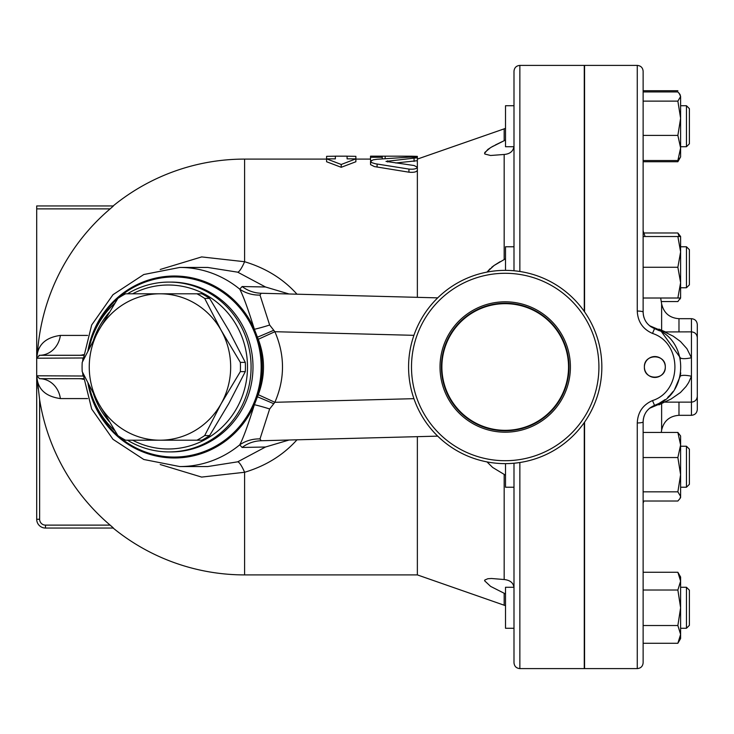 <?xml version="1.0" encoding="UTF-8"?>
<svg xmlns="http://www.w3.org/2000/svg" width="734" height="734" viewBox="0 0 734 734"><rect width="100%" height="100%" fill="white"/><g stroke="black" fill="none" stroke-linecap="round" stroke-linejoin="round"><path stroke-width="1.1" d="M568.538 367A63.335 63.335 0 0 1 473.549 421.848A63.335 63.335 0 0 1 473.549 312.152A63.335 63.335 0 0 1 568.538 367M440.024 367A65.179 65.179 0 0 1 537.802 310.546A65.179 65.179 0 0 1 537.802 423.454A65.179 65.179 0 0 1 440.024 367M441.409 367A63.803 63.803 0 0 0 537.114 422.252A63.803 63.803 0 0 0 537.114 311.748A63.803 63.803 0 0 0 441.409 367M598.916 367A93.704 93.704 0 0 1 458.355 448.153A93.704 93.704 0 0 1 458.355 285.847A93.704 93.704 0 0 1 598.916 367M601.843 367A96.631 96.631 0 0 0 456.897 283.315A96.631 96.631 0 0 0 456.897 450.685A96.631 96.631 0 0 0 601.843 367M204.676 298.417L221.2 330.401A73.207 70.712 -90 0 0 159.957 293.793L196.941 293.793A81.988 79.199 90 0 1 204.676 298.417L209.63 298.417A81.988 79.199 -90 0 0 201.896 293.793L196.941 293.793M98.723 330.401L117.871 298.417A81.988 79.199 90 0 1 125.606 293.793L159.957 293.793A73.207 70.712 -90 0 0 98.723 330.401A73.207 70.712 -90 0 0 98.723 403.599L82.208 371.624A81.988 79.199 90 0 1 82.208 362.376L98.723 330.401M240.339 371.624L221.2 403.599A73.207 70.712 -90 0 0 221.2 330.401L240.339 362.376A81.988 79.199 90 0 1 240.339 371.624L245.294 371.624A81.988 79.199 -90 0 0 245.294 362.376L228.779 330.401L209.63 298.417M159.957 440.207L125.606 440.207A81.988 79.199 90 0 1 117.871 435.583L98.723 403.599A73.207 70.712 -90 0 0 159.957 440.207A73.207 70.712 -90 0 0 221.2 403.599L204.676 435.583A81.988 79.199 90 0 1 196.941 440.207L159.957 440.207M196.941 440.207L201.896 440.207A81.988 79.199 -90 0 0 209.63 435.583L228.779 403.599L245.294 371.624M245.294 362.376L240.339 362.376M209.63 435.583L204.676 435.583M513.993 105.733L505.506 105.733L505.506 146.727L513.974 146.727M689.391 113.807L689.391 108.66L686.464 105.733L686.464 146.727L689.391 143.8L689.391 113.807M680.611 105.733L686.464 105.733L680.611 105.733M513.974 587.273L505.506 587.273L505.506 628.267L513.993 628.267M689.391 625.34L689.391 590.2L686.464 587.273L686.464 628.267L689.391 625.34M680.611 628.267L686.464 628.267M505.506 463.631L505.506 487.229L513.993 487.229M689.391 479.155L689.391 449.162L686.464 446.235L686.464 487.229L689.391 484.302L689.391 479.155M679.143 93.236L680.611 96.53L679.987 94.402L677.867 91.933L643.131 91.933M677.867 160.526L680.611 147.965L680.611 156.975L677.867 160.526L643.131 160.526M680.611 118.275L677.867 101.127L680.611 96.53L680.611 147.965L677.867 135.414L680.611 118.275M643.131 161.728L677.867 161.728L679.143 159.223M680.611 296.967L680.611 298.013L677.867 298.013L680.611 282.645L677.867 267.268L680.611 251.9L677.867 236.522L680.611 236.522L680.611 246.771L686.464 246.771L686.464 287.765L689.391 284.838L689.391 249.698L686.464 246.771M661.261 301.564L677.867 301.564L680.455 298.013M679.143 236.522L677.867 232.981L680.611 236.522L680.611 298.013L679.987 299.096M677.867 572.272L680.611 577.025L680.611 581.144L677.867 572.272L643.131 572.272M680.611 607.77L677.867 590.017L680.611 581.144L680.611 634.396L677.867 625.524L680.611 607.77M680.611 634.396L680.611 638.516L677.867 643.278L680.611 634.396M680.611 444.988L677.867 432.436L680.611 435.987L680.611 474.687L677.867 457.539L680.611 444.988M680.611 496.432L677.867 491.835L680.611 474.687L680.611 497.478L679.987 498.56L680.611 496.432M643.131 501.019L677.867 501.019L679.987 498.56M643.131 101.127L677.867 101.127M643.131 135.414L677.867 135.414M643.131 90.722L677.867 90.722M643.856 232.981L677.867 232.981M643.131 643.278L677.867 643.278M643.131 625.524L677.867 625.524M643.131 590.017L677.867 590.017M643.131 491.835L677.867 491.835M643.131 457.539L677.867 457.539M643.131 432.436L677.867 432.436M513.993 246.771L505.506 246.771L505.506 270.369M643.131 267.268L677.867 267.268M643.131 298.013L677.867 298.013M643.131 236.522L677.867 236.522M644.388 367C643.81 353.494 665.866 353.494 665.298 367C665.866 380.506 643.81 380.506 644.388 367A10.45 10.45 0 0 0 654.838 377.45A10.45 10.45 0 0 0 665.298 367A10.45 10.45 0 0 0 654.838 356.55A10.45 10.45 0 0 0 644.388 367M637.268 311.051A5.854 1.083 0 0 1 643.131 312.143L643.131 71.253C642.782 67.693 640.828 65.739 637.268 65.399L637.268 311.051C637.763 321.694 642.837 329.153 652.498 333.429L654.544 328.603C647.305 325.456 643.498 319.969 643.131 312.143L643.323 314.758M643.131 662.747L643.131 421.857A5.854 1.083 180 0 1 637.268 422.949L637.268 668.601C640.828 668.261 642.782 666.307 643.131 662.747M643.131 421.857C643.498 414.031 647.305 408.544 654.544 405.397L652.498 400.571C642.837 404.847 637.763 412.306 637.268 422.949M653.875 405.673L654.544 405.397C689.327 394.663 689.474 339.447 654.544 328.603L659.059 330.603L664.554 331.942L691.446 331.86L691.446 357.752L686.905 348.678L680.446 341.475L673.225 336.19L664.554 331.942M652.498 333.429C682.436 342.916 682.308 391.176 652.498 400.571M653.434 405.865L650.168 407.792M644.305 415.536L643.755 417.206M643.452 418.499L643.186 420.481M637.268 668.601L584.567 668.601L584.567 422.142M584.567 311.858L584.567 65.399L637.268 65.399M513.993 463.227L513.993 662.747C514.341 666.307 516.296 668.261 519.856 668.601L519.856 462.512M584.273 311.445L584.273 65.399L519.856 65.399C516.296 65.739 514.341 67.693 513.993 71.253L513.993 270.773M519.856 668.601L584.273 668.601L584.273 422.555M654.544 405.397L659.059 403.397L664.554 402.058L670.894 399.131L680.464 392.507L686.116 386.414L688.703 382.478L691.446 376.248L691.446 357.752A11.716 3 166.5 0 1 680.06 357.403L680.418 359.054M680.757 372.955L680.06 376.597L674.775 389.029M673.014 391.58L670.243 394.892M669.711 395.452L667.72 397.388M664.995 399.645L659.059 403.397M661.774 332.144L680.06 357.403M643.424 315.326L643.929 317.4M650.095 326.153L651.269 326.96M649.544 408.287L659.967 403.874M658.939 404.884L664.554 402.058M659.967 330.126L649.544 325.712M680.06 376.597A11.716 3 -166.5 0 1 691.446 376.248L691.446 415.316C694.997 414.967 696.951 413.013 697.3 409.462L697.3 337.723C696.951 334.163 694.997 332.208 691.446 331.86L691.446 318.684C694.997 319.033 696.951 320.987 697.3 324.538L697.3 396.277C696.951 399.837 694.997 401.792 691.446 402.14L665.288 402.14M661.261 432.436A407.021 407.021 0 0 0 661.628 430.161L661.628 402.902L661.628 430.161C663.775 420.967 669.564 416.013 678.978 415.316L678.978 402.14M678.978 331.86L678.978 318.684C669.564 317.987 663.775 313.033 661.628 303.839L661.628 331.098L661.628 303.839A407.021 407.021 0 0 0 660.664 298.013M83.281 378.68L39.627 378.716L36.7 375.78L36.7 519.268L36.7 375.78L39.627 378.716A23.424 21.002 -90 0 1 60.381 398.58L87.63 398.58M60.381 398.58C47.27 396.718 39.618 390.772 37.434 380.735L36.773 376.432M335.374 156.195L326.593 156.342L326.593 158.856L335.374 158.856L335.374 156.195M341.227 164.48L326.593 158.856L326.593 161.746L341.227 167.297L341.227 164.48L355.871 158.856L355.871 156.342L347.09 156.195L347.09 158.856L355.871 158.856L355.871 161.746L341.227 167.297M382.231 156.168L370.514 156.168L370.514 157.26L382.231 157.26L382.231 156.168L411.508 156.195L417.362 156.379L417.362 157.755C416.49 157.214 413.682 157.021 408.939 157.168L377.092 159.269L373.166 159.838L370.514 161.379L371.826 162.673L375.267 163.737L408.939 169.068C413.774 169.499 416.582 168.884 417.362 167.214L414.077 165.517L385.983 161.407L417.362 157.755L417.362 160.7L395.736 162.976M382.231 157.26L382.231 158.856M370.514 157.26L370.514 160.205L371.221 160.507M417.362 160.7L417.362 170.306C416.582 172.004 413.774 172.628 408.939 172.187L374.368 166.572L370.569 164.636L370.514 161.379M417.362 436.666L417.362 574.905L505.506 605.688M160.205 464.521L201.63 477.082L244.606 472.274C265.763 465.943 283.223 455.117 296.986 439.804M296.986 294.196C283.296 278.929 265.836 268.103 244.606 261.726L201.648 256.918L160.205 269.479M417.362 170.306L417.362 297.334M513.993 146.103C513.369 151.158 510.102 153.947 504.175 154.47L490.569 155.489L484.835 154.021L484.587 153.305L487.835 149.433L491.496 147.084L505.506 140.038M502.322 141.579L495.211 145.048M493.459 145.974L491.771 146.928M490.321 147.782L484.789 152.488M484.587 153.278L484.816 153.993M500.12 261.689L494.34 265.313M493.78 265.708L491.642 267.359M490.11 268.69L487.009 272.103L494.074 265.497L505.506 258.781M505.506 593.962L504.276 593.32M504.313 593.329L505.038 593.696M504.175 605.155L504.175 593.265L490.569 586.365L484.587 580.741L484.807 580.025L487.835 578.731L491.496 578.493L504.175 579.53C510.295 580.199 513.571 582.989 513.993 587.897M513.993 488.238L513.928 487.229M505.506 475.219L492.642 467.439L487.009 461.897M513.928 246.771L513.993 245.762M437.693 297.866L261.203 293.261L260.001 295.086L269.644 325.015L274.874 331.704L413.921 335.328M82.988 358.229L82.621 361.513M82.621 372.487L82.988 375.771M83.006 357.981L36.7 358.22L36.7 375.78L83.006 376.019M83.364 354.65A23.424 16.919 -90 0 1 79.446 355.284L83.281 355.32M79.446 378.716A23.424 16.919 -90 0 1 83.364 379.35M87.63 335.42L60.381 335.42A23.424 21.002 -90 0 1 39.627 355.284L39.021 355.348M36.792 357.504L37.507 352.99C39.81 343.062 47.435 337.209 60.381 335.42M37.434 380.735L39.618 399.672M237.706 272.176L265.506 286.994L242.128 286.535L239.715 289.15A99.558 96.163 -90 0 0 179.775 267.442L207.685 267.442L237.706 272.176A23.424 4.184 108 0 0 244.606 261.726L244.606 159.095L326.593 159.095M79.446 355.284L39.627 355.284L36.7 358.22L36.7 208.878L110.128 208.878A207.575 207.575 0 0 0 37.507 352.99M36.7 205.951L113.421 205.951L36.7 205.951L36.7 208.878M113.421 205.951L110.284 208.75M113.128 528.049A207.905 207.905 0 0 0 244.606 574.905L244.606 472.274A23.424 4.184 72 0 0 237.706 461.824L207.685 466.558L179.775 466.558A99.558 96.163 -90 0 0 239.715 444.85A35.14 33.012 -154.2 0 1 260.001 438.914L269.644 408.985L274.874 402.296C285.031 378.781 285.031 355.247 274.874 331.704L258.276 339.301C265.231 357.779 265.231 376.239 258.276 394.699L274.874 402.296L413.921 398.672M112.375 527.058L110.128 525.122L113.421 528.049L45.48 528.049L45.48 525.122A5.854 5.854 0 0 1 39.627 519.268L39.627 399.736A207.575 207.575 0 0 0 110.128 525.122L45.48 525.122M38.14 388.681L37.608 383.084M36.7 519.268A8.78 8.78 0 0 0 45.48 528.049A8.78 8.78 0 0 1 36.7 519.268L39.627 519.268M265.506 286.994L289.077 293.995M242.128 286.535A35.14 33.856 -88.5 0 0 261.203 293.261M269.644 325.015A35.14 5.689 161.6 0 1 254.386 329.282C248.028 308.876 243.137 295.499 239.715 289.15A35.14 33.012 154.2 0 0 260.001 295.086M87.961 350.687A90.979 87.878 -90 0 1 163.581 276.709A90.979 87.878 -90 0 1 254.386 329.282L257.441 337.19A35.14 1.138 156.5 0 0 273.654 330.309M258.276 394.699L257.441 396.81A90.979 87.878 -90 0 0 257.441 337.19L258.276 339.301M87.961 383.313A90.979 87.878 -90 0 0 226.182 440.519A90.979 87.878 -90 0 0 254.386 404.718L257.441 396.81A35.14 1.138 -156.5 0 1 273.654 403.691M260.001 438.914L261.203 440.739A35.14 33.856 88.5 0 0 242.128 447.465L239.715 444.85C243.137 438.51 248.028 425.133 254.386 404.718A35.14 5.689 -161.6 0 1 269.644 408.985M289.077 440.005L265.506 447.006L237.706 461.824M242.128 447.465L265.506 447.006M261.203 440.739L437.693 436.134M88.952 385.286A84.915 82.025 -90 0 0 114.761 430.656M127.487 440.207A84.915 82.025 -90 0 0 169.059 451.915A84.915 82.025 -90 0 0 251.083 367A84.915 82.025 -90 0 0 169.059 282.085A84.915 82.025 -90 0 0 127.487 293.793M114.761 303.344A84.915 82.025 -90 0 0 88.952 348.714M93.567 339.87A81.988 79.199 90 0 1 109.137 312.491M132.634 293.793A81.988 79.199 90 0 1 247.496 367A81.988 79.199 90 0 1 132.634 440.207M109.137 421.509A81.988 79.199 90 0 1 93.567 394.13M385.157 156.195L385.157 158.627M411.508 156.195L411.508 157.113M414.077 158.471L414.077 161.425M377.092 164.049L377.092 167.086M387.625 160.801L387.625 161.985M408.939 169.068L408.939 172.187M519.856 271.488L519.856 65.399M417.362 159.095L504.175 128.845L504.175 140.735M504.175 474.467L504.175 579.53M504.175 154.47L504.175 259.533M89.594 388.057A90.062 86.997 -90 0 0 225.421 439.776A90.062 86.997 -90 0 0 222.466 292.086A90.062 86.997 -90 0 0 89.594 345.943M169.059 282.085L170.958 282.085A84.915 82.025 90 0 1 248.954 340.695A84.915 82.025 90 0 1 219.282 435.62A84.915 82.025 90 0 1 170.958 451.915L169.059 451.915M680.611 146.727L686.464 146.727M680.611 587.273L686.464 587.273M680.611 487.229L686.464 487.229M680.611 446.235L686.464 446.235M679.987 158.058L677.867 161.728M680.611 287.765L686.464 287.765M645.076 236.522A407.021 407.021 0 0 0 643.131 230.907M643.131 503.093A407.021 407.021 0 0 0 643.856 501.019M665.288 331.86L658.939 329.116M678.978 415.316L691.446 415.316M678.978 318.684L691.446 318.684M335.374 156.168L347.09 156.168M244.606 574.905L417.362 574.905M355.871 159.095L370.514 159.095M504.175 128.845L505.506 128.312M244.606 159.095A207.905 207.905 0 0 0 113.128 205.951M179.775 267.442L143.791 274.516L112.981 294.692L91.667 325.015L82.777 361.183M82.777 372.817L91.667 408.985L112.981 439.308L143.791 459.484L179.775 466.558"/></g></svg>
